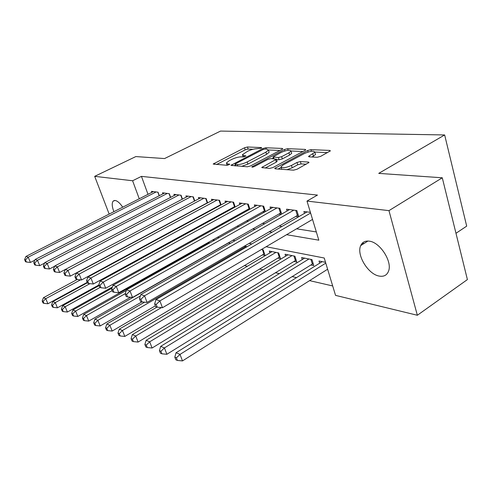 <?xml version="1.0" encoding="UTF-8"?>
<svg xmlns="http://www.w3.org/2000/svg" width="492" height="492" viewBox="0 0 492 492"><rect width="100%" height="100%" fill="white"/><g stroke="black" fill="none" stroke-linecap="round" stroke-linejoin="round"><path stroke-width="0.74" d="M261.123 148.221L261.676 147.778L261.363 147.575L247.451 146.991L244.518 147.785L213.165 164.045L227.033 165.306L229.782 164.248L227.704 163.91L226.382 162.981L229.149 160.767L231.738 159.433C235.317 157.735 238.534 156.874 241.394 156.85L243.196 156.954L245.908 155.921L243.792 155.613L242.408 154.691L247.587 151.284C251.092 149.617 254.29 148.762 257.181 148.707L261.123 148.221M379.191 276.08C368.084 274.321 356.226 254.708 360.722 245.582C362.309 242.095 365.175 240.625 369.332 241.166C380.095 242.248 392.61 261.83 388.502 271.264C386.866 275.286 383.76 276.891 379.191 276.08M113.88 211.689C111.961 206.597 111.715 203.073 113.16 201.111L115.233 200.472C117.551 200.982 120.048 203.221 122.717 207.193M317.205 157.268L320.63 156.376L330.372 150.853L329.763 150.429L310.956 149.648L307.666 150.515L274.69 168.442L275.212 168.83L293.521 170.171L296.983 169.273L309.013 162.483L308.429 162.053L300.378 161.567L296.996 162.452L291.492 165.429C285.428 167.993 281.941 168.424 281.03 166.72L283.251 164.882L304.437 153.504C310.464 150.976 313.939 150.552 314.855 152.225L308.527 156.444L309.105 156.85L317.205 157.268M109.162 214.088L94.685 176.339L135.835 156.573L164.562 158.559L220.533 131.081L444.651 134.956L378.729 173.381L442.283 177.784L388.969 210.637L417.345 315.261L335.544 295.372L324.228 258.011L266.123 246.732M94.685 176.339L132.6 180.761L139.254 198.774M286.584 234.69L318.828 240.182L306.99 201.08L317.481 195.078L141.45 176.376L132.6 180.761M306.99 201.08L388.969 210.637M281.971 149.402L282.752 148.775L282.248 148.449L265.84 147.76L262.802 148.578L230.951 165.318L247.304 166.788L250.483 165.952L281.971 149.402M287.642 148.67L305.188 149.402L305.741 149.777L304.978 150.398L272.906 167.551L269.598 168.424L261.695 167.514L276.436 159.211L271.08 158.572L267.888 159.414L254.358 166.548C252.876 167.182 252.021 167.298 251.787 166.899L284.481 149.513L287.642 148.67L288.121 150.251M310.766 264.967L313.81 265.6L311.965 259.604L301.633 257.537L302.266 259.573M293.853 261.449L296.756 262.052L294.911 256.191L285.077 254.229L285.686 256.141M277.746 258.097L280.514 258.675L278.675 252.95L269.302 251.074L269.887 252.876M262.39 254.905L265.028 255.453L263.195 249.856L261.418 249.499M207.495 243.485L208.43 243.681M159.297 195.705L158.037 192.2L151.487 191.339L151.862 192.36M170.626 197.372L169.316 193.694L162.489 192.79L162.877 193.866M182.434 199.119L181.074 195.25L173.959 194.309L174.359 195.435M194.758 200.951L193.344 196.868L185.921 195.89L186.333 197.077M207.63 202.87L206.16 198.565L198.399 197.538L198.836 198.793M221.093 204.881L219.555 200.336L211.443 199.26L211.898 200.588M235.176 207.003L233.577 202.187L225.09 201.068L225.557 202.464M249.936 209.235L248.269 204.131L239.37 202.956L239.862 204.432M265.409 211.591L263.675 206.166L254.339 204.936L254.85 206.505M281.664 214.075L279.85 208.307L270.047 207.009L270.582 208.682M298.755 216.708L296.861 210.558L286.553 209.192L287.107 210.97M141.45 176.376L148 194.322M190.355 211.904L190.662 211.954M203.454 213.989L204.094 214.088M217.163 216.166L218.165 216.326M231.529 218.454L232.937 218.676M246.597 220.853L248.448 221.148M262.421 223.368L264.757 223.743M279.062 226.019L281.934 226.474M296.59 228.805L316.338 231.947M205.736 203.676L206.043 203.719M219.038 205.551L219.69 205.644M232.962 207.513L233.983 207.655M247.544 209.567L248.97 209.77M262.826 211.726L264.702 211.99M278.872 213.989L281.24 214.321M295.741 216.363L298.644 216.775M304.487 213.38L303.908 211.486L310.403 212.347M190.41 253.103L191.333 253.312M244.395 265.569L247.371 266.252M259.518 269.056L262.956 269.85M275.385 272.722L279.327 273.632M292.057 276.572L296.547 277.611M309.597 280.625L332.69 285.957M171.788 231.584L171.173 231.455M184.051 235.035L183.836 234.426M196.456 238.94L196.154 238.079M209.414 243.128L209.014 241.984M213.38 240.895L213.011 239.819L214.69 240.157M230.502 243.319L228.239 242.863M247.175 246.652L244.389 246.092M319.689 263.183L319.025 261.012L325.532 262.316M455.979 233.288L466.693 226.129L444.651 134.956M442.283 177.784L467.4 279.585L417.345 315.261M251.824 243.952L249.026 243.411M235.078 240.705L232.808 240.262M219.198 237.618L217.396 237.267M204.112 234.69L202.741 234.426M189.764 231.904L188.787 231.714M176.099 229.247L175.478 229.131M194.248 218.971L194.881 219.075M207.827 221.283L208.823 221.449M222.064 223.706L223.46 223.94M237.003 226.246L238.835 226.56M252.691 228.921L255.004 229.315M269.198 231.732L272.045 232.212M242.611 155.312L243.06 156.948M226.591 163.608L227.052 165.306M253.017 149.279L248.116 149.058L245.182 149.851L216.517 164.537M235.348 165.312L234.327 165.841M279.899 150.49L268.497 149.974M264.973 149.051L262.839 149.623L235.6 163.744L234.998 164.236L235.299 164.451L237.224 164.586C240.164 164.592 243.478 163.707 247.168 161.942L265.901 152.176L268.46 150.128L266.953 149.137L264.973 149.051M241.572 166.37L247.87 164.125L247.168 161.942M268.915 151.591L269.13 152.28L266.578 154.334L247.87 164.125M291.067 150.995L302.875 151.524M265.108 168.092L276.313 162.126L277.051 161.204M272.051 158.627L273.361 157.938M288.933 152.815L291.024 151.118C290.132 149.605 286.83 150.042 281.117 152.44L273.048 156.93L278.398 157.545L281.627 156.69L288.933 152.815L289.61 155.048L291.701 153.338L291.504 152.68M289.61 155.048L282.316 158.928L279.093 159.783L276.565 159.629M315.311 153.768L315.532 154.531L312.045 157.003M281.264 167.477L281.688 169.303M286.965 169.691L292.205 167.766L291.492 165.429M306.233 164.23L301.079 163.904L297.703 164.783L292.205 167.766M281.166 167.403L278.115 169.045M327.494 152.631L314.911 152.065M77.17 279.511L43.444 297.709L45.756 298.669L47.909 303.755L87.207 282.346M43.087 301.319L42.164 300.932L43.025 302.961L43.948 303.355L43.087 301.319L45.756 298.669L80.522 279.862M42.164 300.932L43.444 297.709M47.909 303.755L43.948 303.355M156.112 191.948L28.204 257.181L25.947 256.437L153.381 191.585M34.821 260.188L30.43 262.445L28.204 257.181L25.498 259.911L24.6 259.604L25.492 261.707L26.39 262.015L25.498 259.911M26.39 262.015L30.43 262.445M25.947 256.437L24.6 259.604M87.385 282.783L52.841 301.608L55.258 302.611L57.435 307.801L98.818 285.028M52.521 305.323L51.562 304.911L52.435 306.983L53.394 307.395L52.521 305.323L55.258 302.611L89.944 283.656M51.562 304.911L52.841 301.608M57.435 307.801L53.394 307.395M99.058 285.637L62.662 305.686L65.19 306.731L67.398 312.033L112.385 287.002M62.386 309.505L61.377 309.074L62.263 311.19L63.271 311.62L62.386 309.505L65.19 306.731L100.091 287.457M61.377 309.074L62.662 305.686M67.398 312.033L63.271 311.62M111.973 288.207L72.939 309.948L75.584 311.049L77.816 316.461L209.211 242.531M72.705 313.878L71.654 313.429L72.552 315.587L73.603 316.042L72.705 313.878L75.584 311.049L112.151 290.618M71.654 313.429L72.939 309.948M77.816 316.461L73.603 316.042M126.327 290.391L83.695 314.413L86.469 315.563L88.732 321.091L130.595 297.254M83.517 318.459L82.41 317.992L83.32 320.2L84.427 320.673L83.517 318.459L86.469 315.563L125.245 293.644M82.41 317.992L83.695 314.413M88.732 321.091L84.427 320.673M167.305 193.43L37.472 260.262L35.117 259.481L164.463 193.055M44.508 263.159L39.729 265.637L37.472 260.262L34.704 263.048L33.764 262.728L34.668 264.874L35.608 265.2L34.704 263.048M35.608 265.2L39.729 265.637M35.117 259.481L33.764 262.728M178.977 194.973L47.177 263.478L44.711 262.66L176.013 194.58M54.643 266.258L49.464 268.97L47.177 263.478L44.335 266.332L43.351 265.994L44.268 268.189L45.252 268.527L44.335 266.332M45.252 268.527L49.464 268.97M44.711 262.66L43.351 265.994M191.154 196.579L57.336 266.855L54.747 265.994L188.061 196.173M200.644 197.833L59.649 272.463L57.336 266.855L54.421 269.77L53.388 269.419L54.317 271.658L55.35 272.008L54.421 269.77M55.35 272.008L59.649 272.463M54.747 265.994L53.388 269.419M63.911 273.005L64.852 275.292L65.934 275.668L64.993 273.368L63.911 273.005L65.276 269.487L67.982 270.385L70.331 276.129L207.575 202.704M203.873 198.264L67.982 270.385L64.993 273.368M65.934 275.668L70.331 276.129M228.509 242.919L94.981 319.099L97.883 320.304L100.177 325.956L141.905 301.891M94.851 323.262L93.695 322.77L94.612 325.027L95.774 325.526L94.851 323.262L97.883 320.304L140.38 295.981M93.695 322.77L94.981 319.099M100.177 325.956L95.774 325.526M217.169 200.016L79.163 274.099L76.315 273.152L213.786 199.574M220.97 204.524L81.543 279.973L79.163 274.099L76.088 277.15L74.95 276.762L75.909 279.105L77.041 279.499L76.088 277.15M77.041 279.499L81.543 279.973M76.315 273.152L74.95 276.762M144.587 302.18L106.819 324.013L109.87 325.28L112.188 331.061L155.367 305.827M106.752 328.305L105.534 327.795L106.469 330.101L107.686 330.618L106.752 328.305L109.87 325.28L245.914 246.4M105.534 327.795L106.819 324.013M112.188 331.061L107.686 330.618M231.08 201.861L90.909 277.998L87.914 277.002L227.538 201.388M234.985 206.431L93.32 284.007L90.909 277.998L87.748 281.123L86.555 280.717L87.521 283.115L88.714 283.527L87.748 281.123M88.714 283.527L93.32 284.007M87.914 277.002L86.555 280.717M156.96 307.088L119.255 329.173L122.465 330.507L124.814 336.423L264.462 253.724M119.261 333.613L117.982 333.066L118.923 335.427L120.202 335.974L119.261 333.613L122.465 330.507L161.419 307.605M117.982 333.066L119.255 329.173M124.814 336.423L120.202 335.974M245.649 203.786L103.265 282.101L100.116 281.055L241.941 203.294M249.672 208.43L105.706 288.257L103.265 282.101L100.011 285.305L98.757 284.874L99.735 287.334L100.995 287.765L100.011 285.305M100.995 287.765L105.706 288.257M100.116 281.055L98.757 284.874M272.008 251.615L132.342 334.603L135.724 336.005L138.098 342.063L279.93 256.849M132.422 339.191L131.075 338.619L132.028 341.036L133.375 341.608L132.422 339.191L135.724 336.005L275.914 252.396M131.075 338.619L132.342 334.603M138.098 342.063L133.375 341.608M260.926 205.804L116.284 286.418L112.969 285.317L257.033 205.293M265.071 210.521L118.763 292.728L116.284 286.418L112.932 289.708L111.61 289.259L112.606 291.774L113.929 292.23L112.932 289.708M113.929 292.23L118.763 292.728M112.969 285.317L111.61 289.259M287.912 254.794L146.13 340.329L149.697 341.805L152.096 348.01L296.147 260.127M146.296 345.07L144.876 344.468L145.841 346.94L147.262 347.549L146.296 345.07L149.697 341.805L292.014 255.612M144.876 344.468L146.13 340.329M152.096 348.01L147.262 347.549M276.959 207.925L130.023 290.981L126.518 289.813L272.875 207.384M281.233 212.71L132.526 297.451L130.023 290.981L126.567 294.351L125.171 293.878L126.173 296.461L127.576 296.94L126.567 294.351M127.576 296.94L132.526 297.451M126.518 289.813L125.171 293.878M304.616 258.134L160.675 346.362L164.439 347.924L166.868 354.283L313.183 263.571M160.933 351.276L159.433 350.636L160.41 353.176L161.911 353.816L160.933 351.276L164.439 347.924L308.921 258.995M159.433 350.636L160.675 346.362M166.868 354.283L161.911 353.816M293.816 210.152L144.537 295.797L140.829 294.567L289.524 209.586M298.232 215.016L147.071 302.439L144.537 295.797L140.97 299.265L139.494 298.761L140.509 301.405L141.991 301.916L140.97 299.265M141.991 301.916L147.071 302.439M140.829 294.567L139.494 298.761M362.936 244.186L362.549 244.112M322.162 261.639L176.044 352.746L180.023 354.394L182.477 360.919L327.629 269.235M176.407 357.832L174.82 357.161L175.804 359.763L177.391 360.439L176.407 357.832L180.023 354.394L325.778 263.122M174.82 357.161L176.044 352.746M182.477 360.919L177.391 360.439M310.612 213.048L159.894 300.895L155.97 299.591L307.039 211.898M312.543 219.42L162.458 307.715L159.894 300.895L156.21 304.456L154.648 303.921L155.675 306.639L157.243 307.18L156.21 304.456M157.243 307.18L162.458 307.715M155.97 299.591L154.648 303.921M261.492 147.994L261.363 147.575M229.623 164.445L229.487 164.039M245.736 156.13L245.6 155.712M244.18 156.819L243.792 155.613M228.116 165.146L227.704 163.91M214.395 164.383L214.045 163.344M245.182 149.851L244.518 147.785M248.116 149.058L247.451 146.991M232.175 165.681L231.824 164.617M263.091 149.5L262.802 148.578M266.258 149.107L265.84 147.76M282.451 149.107L282.248 148.449M235.785 165.945L235.299 164.451M237.716 166.087L237.224 164.586M266.578 154.334L265.901 152.176M305.403 150.134L305.188 149.402M262.9 167.932L262.543 166.813M276.313 162.126L275.618 159.875M252.617 167.114L252.39 166.407M284.917 150.939L284.481 149.513M274.001 158.738L273.546 157.274M279.093 159.783L278.398 157.545M282.316 158.928L281.627 156.69M309.622 156.874L309.302 155.798M313.496 156.216L312.814 153.904M297.703 164.783L296.996 162.452M301.079 163.904L300.378 161.567M308.668 162.858L308.429 162.053M275.889 168.879L275.532 167.741M308.115 152.022L307.666 150.515M311.436 151.278L310.956 149.648M329.991 151.241L329.763 150.429M157.864 192.181L159.162 195.773M183.873 235.133L183.651 234.524M196.222 239.069L195.921 238.208M208.915 242.685L208.731 242.144M169.082 193.663L170.441 197.47M180.773 195.207L182.2 199.242M192.975 196.818L194.463 201.105M205.718 198.504L207.218 202.882M219.032 200.269L220.539 204.74M232.962 202.107L234.481 206.683M263.89 254.013L262.482 249.708M247.556 204.039L249.081 208.713M279.265 257.187L277.851 252.783M262.857 206.062L264.388 210.847M295.391 260.508L293.97 256.006M278.915 208.184L280.458 213.085M312.322 264.001L310.895 259.389M313.17 263.577L311.946 259.598M296.836 210.551L298.213 215.022M295.797 210.416L297.34 215.435M364.142 243.429L362.327 243.128M360.722 245.582L367.948 241.031M113.16 201.111L114.482 200.447M235.551 165.927L235.041 164.377M269.13 152.28L268.46 150.128M277.131 161.456L276.436 159.211M291.701 153.338L291.024 151.118M273.601 158.719L273.122 157.169M315.532 154.531L314.855 152.225"/></g></svg>
